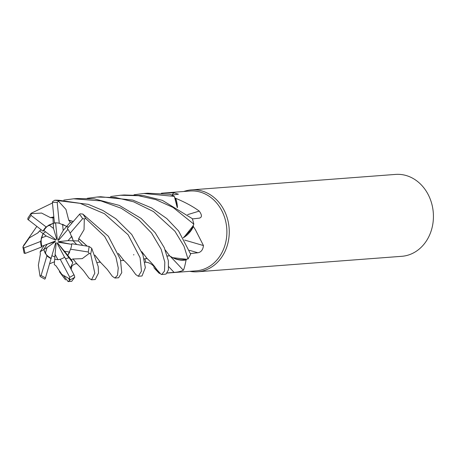 <?xml version="1.0" encoding="UTF-8"?>
<svg xmlns="http://www.w3.org/2000/svg" width="456" height="456" viewBox="0 0 456 456"><rect width="100%" height="100%" fill="white"/><g stroke="black" fill="none" stroke-linecap="round" stroke-linejoin="round"><path stroke-width="0.68" d="M133.779 254.476L133.733 255.001M63.783 200.099L73.598 198.805L100.901 200.902L121.205 208.249L138.601 219.638L151.535 233.01L161.139 249.221L164.815 262.16L164.513 271.052L161.715 274.495L161.202 274.455L156.961 269.764L160.079 273.412A40.037 33.841 -94.3 0 1 159.258 273.378L154.196 268.082L153.581 265.301M167.768 255.896L168.184 255.799M169.535 255.793L167.278 256.067M165.192 249.899L169.723 255.964C175.663 259.789 181.864 260.735 188.322 258.791C181.864 260.735 175.657 259.789 169.712 255.953L172.721 257.674A28.825 24.367 -94.3 0 0 186.088 259.988A40.037 33.841 -94.3 0 0 186.607 259.264A40.037 33.841 -94.3 0 0 186.612 259.259L172.721 257.674M110.608 196.547L120.401 195.259L138.436 195.698L155.77 199.614L173.109 207.469L193.834 224.158L190.87 230.143L183.289 237.747L190.87 230.143L193.247 225.657A40.037 33.841 -94.3 0 0 193.247 225.646M167.181 273.047L196.04 270.864A40.037 33.841 -94.3 0 0 226.666 227.339A40.037 33.841 -94.3 0 0 189.987 191.018L163.818 193.002L173.867 192.82L178.433 194.205L171.712 195.077M183.312 237.787L183.814 237.456A28.825 24.367 -94.3 0 0 193.418 226.603L195.396 229.71L203.467 245.562C202.966 249.791 201.102 252.196 197.87 252.766L190.471 253.57M186.088 259.988C185.033 265.438 184.121 268.863 183.358 270.271C180.502 271.525 177.395 272.226 174.038 272.375L167.284 272.91M154.048 266.606C151.648 263.899 148.873 262.428 145.72 262.206L144.888 262.246M189.85 271.331A41.063 34.707 -94.3 0 0 197.619 271.776A41.063 34.707 -94.3 0 0 229.032 227.134A41.063 34.707 -94.3 0 0 191.417 189.878A41.063 34.707 -94.3 0 0 183.802 191.486M197.619 271.776L401.787 256.306A41.063 34.707 -94.3 0 0 433.2 211.669A41.063 34.707 -94.3 0 0 395.58 174.414L191.417 189.878M41.359 237.975L43.058 233.575L46.33 236.048L41.359 237.975A18.479 15.618 -94.3 0 0 41.279 242.923A18.479 15.618 -94.3 0 0 41.878 246.291L54.851 241.235L55.438 241.577L47.042 244.279M82.781 245.459L78.455 240.962L73.074 240.791L72.823 239.56L73.074 240.796L76.699 244.501L73.074 240.791L68.052 240.637L71.769 236.333L72.823 239.56L70.127 233.17A18.479 15.618 -94.3 0 0 67.266 228.513L79.486 214.303L80.119 213.824L82.81 214.052L108.351 236.276L120.43 259.441L121.752 272.671L118.611 277.761L114.906 278.04L112.347 276.325L107.188 269.348L100.457 262.257L94.916 255.126M69.7 252.1L67.779 255.383L69.021 257.737L65.521 258.763L69.021 257.737L67.779 255.383L64.456 251.267L69.7 252.1M57.923 259.703L54.714 259.299L55.102 254.357L57.923 259.703A18.479 15.618 -94.3 0 0 58.18 259.686L60.238 259.27L69.745 277.276L69.5 278.855L70.367 279.642L68.104 281.586L64.005 276.193M54.897 256.99L51.893 255.691L54.897 256.99M45.309 253.416L43.708 249.592L47.036 247.585L45.309 253.416A18.479 15.618 -94.3 0 0 51.135 258.284L55.609 243.054L56.191 242.734L55.102 254.357M44.266 245.362L40.151 251.746L43.708 249.597L47.082 244.342L43.708 249.597L46.917 255.816L41.108 275.458L39.98 275.971L40.27 276.564L44.791 279.163L45.298 278.525L51.135 258.284M154.778 266.783A28.825 24.367 -94.3 0 0 159.258 273.378M157.103 269.963L160.079 273.412M170.253 256.312A693.736 169.267 -121.1 0 1 183.358 270.271M167.284 256.084L169.598 255.816M184.691 240.09A693.736 77.594 -166.6 0 0 203.467 245.562M193.418 226.603A40.037 33.841 -94.3 0 0 193.247 225.657L183.814 237.456M87.193 198.32L97.003 197.032L115.807 197.573L133.602 201.803L153.501 211.578L174.933 231.232L183.967 246.166L187.975 258.894L186.607 259.264M187.61 214.622A693.736 379.289 148.3 0 0 199.243 211.094C202.133 215.061 202.139 217.409 199.266 218.145L192.381 218.931M177.458 207.571A28.825 24.367 -94.3 0 0 175.731 198.354C185.05 202.19 192.888 206.437 199.243 211.094M199.734 218.048L199.266 218.145M175.731 198.354A40.037 33.841 -94.3 0 0 174.996 197.904A40.037 33.841 -94.3 0 0 174.99 197.898L177.224 207.434M171.906 195.06A693.736 508.639 84.1 0 0 173.867 192.82M161.395 193.23L163.818 193.008M134.024 194.775L143.817 193.486L174.357 196.399L177.19 207.412L174.996 197.904M67.944 229.374L58.567 240.278L57.918 240.266L63.184 230.48L66.61 226.518L68.44 227.145L59.246 223.269A18.479 15.618 -94.3 0 0 54.868 222.876A18.479 15.618 -94.3 0 0 54.435 222.916L54.999 222.864M57.918 240.266L59.337 239.383M41.16 229.773L39.552 230.924L43.058 233.575L45.543 231.785L43.058 233.575L40.635 241.435A18.479 15.618 -94.3 0 0 40.732 242.962A18.479 15.618 -94.3 0 0 41.53 247.044L41.878 246.291M49.043 225.007L53.249 223.309L53.517 228.433L49.043 225.007A18.479 15.618 -94.3 0 0 43.873 230.508L55.564 239.434L55.717 240.181L55.227 239.178M52.662 217.865L53.911 217.666L52.959 217.814L53.249 223.309L55.621 222.933L53.249 223.309L46.124 226.945A18.479 15.618 -94.3 0 0 42.984 231.163L43.873 230.508M63.184 230.48L62.58 224.278L66.61 226.518L70.27 222.277L68.833 220.316L73.216 221.587M71.746 244.348L58.59 242.284L58.18 241.68L70.794 244.199M58.18 241.68L68.052 240.637M64.535 257.212L57.279 243.521L57.41 242.78L72.823 262.633L71.341 259.789L73.006 258.877M57.41 242.78L64.456 251.267M55.438 241.577L47.036 247.585M55.717 240.181L46.33 236.048M55.609 222.841L57.222 239.007L56.823 239.594L57.171 238.534M56.823 239.594L53.517 228.433M161.715 274.495L163.294 274.375A41.063 34.707 -94.3 0 0 166.07 274.027L168.435 269.861L168.344 260.729L164.228 247.597L155.177 232.731L141.098 218.418L119.267 205.382L94.364 198.856L77.309 198.525L73.598 198.805M68.77 220.39L65.949 209.401L58.442 201.181L59.616 200.355L79.965 203.279L104.475 213.727L128.125 234.777L140.089 257.743L141.457 271.149L138.305 276.268L135.717 274.501M138.305 276.268L142.016 275.983L145.35 267.643L142.882 254.659L131.761 234.504L115.904 218.783L102.839 210.433L88.264 204.339L54.726 200.241L52.503 201.672L52.394 202.487L54.435 222.916M187.975 258.894A41.063 34.707 -94.3 0 0 190.631 254.123L178.592 230.958L166.793 218.555L151.626 207.947L132.821 200.104L100.708 196.753L97.003 197.032M23.683 245.408L36.805 226.45M78.689 238.648L84.046 229.681L84.309 218.874L85.876 218.641L104.72 236.556L115.938 257.059L118.252 267.951L117.511 275.27L114.906 278.04M91.502 279.813L95.213 279.534L98.49 273.03L98.194 266.515L91.724 248.32L89.085 246.445L71.814 243.738A18.479 15.618 -94.3 0 1 70.566 249.193L88.23 252.003L89.233 253.445L90.664 253.929L94.819 273.167L91.502 279.813L88.909 278.063L84.292 271.776C83.038 269.918 77.377 264.184 77.075 264.052L73.102 258.997L82.251 258.643L89.233 253.445M68.634 278.593L69.871 280.457M71.683 281.312L74.767 277.242L74.339 275.452L64.655 257.127A18.479 15.618 -94.3 0 1 60.238 259.27M50.701 217.763L41.581 213.055L31.111 213.682L31.071 213.322L52.446 202.994M50.69 217.546L53.836 216.925M141.77 251.649L147.237 258.689C148.941 260.045 154.014 265.591 155.114 267.233L157.132 270.003M52.959 217.814L50.696 217.694L53.848 217.067M141.799 251.723L144.022 254.636M40.379 254.123L38.35 265.238L39.98 275.971M38.059 232.782L29.304 237.901L22.891 246.97L24.071 253.171L25.165 253.428L41.53 247.044M40.145 251.746L40.333 254.152M73.006 258.883L74.037 260.308M174.357 196.399A41.063 34.707 -94.3 0 0 169.757 194.285L147.51 193.207L143.817 193.486M70.372 267.917L72.823 262.633M120.686 256.511L118.366 253.45M72.076 222.916L70.27 222.283M68.924 220.202L73.313 221.479M118.338 253.382L123.844 260.473C125.075 261.413 130.365 267.034 131.516 268.755L135.837 274.66M78.455 240.962L78.757 238.648L87.096 246.132M94.945 255.195L97.265 258.267M78.899 238.653L87.199 246.149M193.834 224.158A41.063 34.707 -94.3 0 0 192.278 218.635L162.382 200.366L143.651 195.63L124.112 194.98L120.401 195.259M58.157 259.686L54.714 259.299L54.292 264.588L55.906 265.78M49.658 263.779L54.515 261.778M55.906 265.711L61.913 274.466L69.5 278.855M31.071 213.322L27.936 218.065L27.787 219.359L42.984 231.163M165.22 249.973L167.392 252.812M39.552 230.924L38.013 232.748M37.922 232.68L38.697 232.081M46.124 226.945L31.048 215.397L31.111 213.682M71.341 259.789L67.779 255.383L70.566 249.193M59.246 223.269L57.199 202.379L58.442 201.181M70.127 233.17L82.644 218.669L84.309 218.874M40.635 241.435L23.889 247.921L22.891 246.97M46.917 255.816A18.479 15.618 -94.3 0 0 51.175 258.603M47.082 244.342L45.805 244.764M144.934 258.706A693.376 175.309 -69.8 0 1 145.72 262.206M168.748 266.714A693.376 169.182 -121.1 0 1 174.038 272.375M189.422 250.31A693.376 77.554 -166.6 0 0 197.87 252.766M85.876 218.641A41.063 34.707 -94.3 0 0 82.81 214.052M90.664 253.929A41.063 34.707 -94.3 0 0 91.724 248.32M70.367 279.642A41.063 34.707 -94.3 0 0 74.767 277.242M71.033 269.165L71.643 267.085C71.136 266.11 75.981 262.263 77.651 264.36M88.23 252.003A39.011 32.974 -94.3 0 0 89.085 246.445M41.108 275.458A39.011 32.974 -94.3 0 0 45.526 277.824M31.048 215.397A39.011 32.974 -94.3 0 0 28.221 219.9M59.616 200.355A41.063 34.707 -94.3 0 0 54.726 200.241M82.644 218.669A39.011 32.974 -94.3 0 0 79.486 214.303M69.745 277.276A39.011 32.974 -94.3 0 0 73.975 274.717M23.889 247.921A39.011 32.974 -94.3 0 0 25.165 253.428M57.199 202.379A39.011 32.974 -94.3 0 0 52.394 202.487M71.803 281.306L68.104 281.586M144.187 258.991L145.994 258.563L147.379 258.814M71.164 269.416L71.643 267.096M120.789 260.758L122.664 260.336L123.986 260.598M100.588 262.377L99.18 262.109L97.384 262.531M59.371 271.685L65.533 279.893M24.071 244.655L23.359 246.029"/></g></svg>
